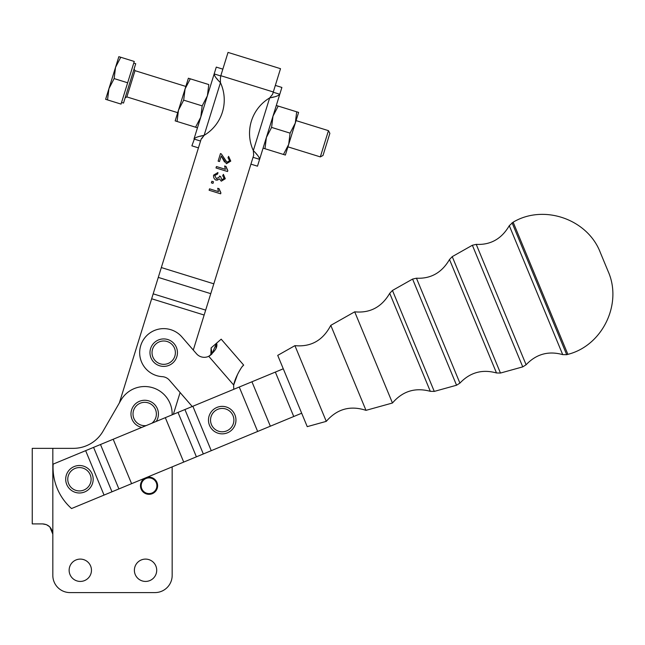 <?xml version="1.0" encoding="UTF-8"?>
<svg xmlns="http://www.w3.org/2000/svg" width="645" height="645" viewBox="0 0 645 645"><rect width="100%" height="100%" fill="white"/><g stroke="black" fill="none" stroke-linecap="round" stroke-linejoin="round"><path stroke-width="0.97" d="M277.471 78.529L272.577 94.299L269.65 97.927C275.278 96.952 278.648 95.734 279.777 94.267L279.035 95.178L279.777 94.267L273.222 92.235L279.777 94.267C282.575 85.253 282.575 85.253 279.777 94.267L259.596 159.355C256.807 168.369 256.807 168.369 259.596 159.355L253.033 157.324L259.596 159.355C259.492 157.509 257.403 154.59 253.324 150.608L253.678 155.26L193.282 350.058L181.866 336.908A24.042 24.042 0 0 0 142.15 342.019A24.042 24.042 0 0 0 162.25 376.656A10.304 10.304 0 0 1 169.401 380.187L192.234 406.511L169.401 380.187A10.304 10.304 0 0 0 162.25 376.656A24.042 24.042 0 0 1 142.15 342.019A24.042 24.042 0 0 1 181.866 336.908L196.499 353.766L181.866 336.908L193.282 350.058L204.142 315.034L151.656 298.764L161.331 267.554L213.817 283.824L253.678 155.26L253.324 150.608C257.403 154.59 259.492 157.509 259.596 159.355L281.889 87.446L275.334 85.414M273.593 97L271.601 97.46L273.593 97M256.041 153.599L257.218 154.905L256.041 153.599M250.921 164.144L257.484 166.176L259.596 159.355M279.777 94.267C278.648 95.734 275.278 96.952 269.65 97.927L253.324 150.608L269.65 97.927L272.577 94.299L273.295 91.977L220.816 75.699L220.372 78.795L220.816 75.699L273.295 91.977L280.519 68.684L228.032 52.414L220.816 75.699L224.984 62.251M269.65 97.927A41.215 41.215 0 0 0 253.324 150.608A41.215 41.215 0 0 1 269.65 97.927M180.108 392.531L173.352 414.332L180.108 392.531M201.853 138.506L201.192 138.989L161.331 267.554L201.192 138.989L204.118 135.353C198.499 136.329 195.121 137.554 193.992 139.014L214.172 73.925C214.277 75.779 216.365 78.69 220.453 82.673L220.372 78.795L220.453 82.673C216.365 78.69 214.277 75.779 214.172 73.925C216.97 64.911 216.97 64.911 214.172 73.925L193.992 139.014C191.194 148.028 191.194 148.028 193.992 139.014L200.555 141.053L193.992 139.014C195.121 137.554 198.499 136.329 204.118 135.353L220.453 82.673L204.118 135.353L201.853 138.506M220.912 192.903L220.63 193.814L209.101 190.243L209.536 188.832L218.518 191.613L217.696 188.276L219.058 188.695L220.912 192.903L220.63 193.814L220.912 192.903L219.058 188.695L217.696 188.276L218.518 191.613L209.536 188.832L209.101 190.243L220.63 193.814L220.912 192.903L219.058 188.695L217.696 188.276L219.058 188.695L220.267 191.992M221.856 156.92L226.468 163.709L230.765 161.113L228.604 156.356L230.765 161.113L226.468 163.709L221.227 155.929L219.485 161.556L218.123 161.137L220.477 153.55L221.404 154.018L226.959 162.266L229.612 160.718L228.008 157.767L228.604 156.356L228.008 157.767L229.612 160.718L226.959 162.266L223.807 157.791M227.822 170.619L227.54 171.53L216.011 167.958L216.446 166.547L225.428 169.329L224.605 165.983L225.968 166.41L227.822 170.619L227.54 171.53L227.822 170.619L225.968 166.41L224.605 165.983L225.428 169.329L216.446 166.547L216.011 167.958L227.54 171.53L227.822 170.619L225.968 166.41L224.605 165.983L225.968 166.41L227.177 169.7M219.324 177.085L216.389 178.641L214.729 175.537L217.679 173.989L217.937 172.521L217.679 173.989L214.729 175.537L216.389 178.641L219.324 177.085L219.469 176.045L220.655 176.577L219.469 176.045L219.324 177.085L216.389 178.641L214.729 175.537L217.679 173.989L217.937 172.521L213.568 175.166C213.358 177.431 214.148 179.092 215.954 180.149L219.445 178.883L221.283 181.189L225.299 178.746L223.396 174.368L222.702 175.698L223.396 174.368L225.299 178.746L221.283 181.189L219.445 178.883L215.954 180.149C214.148 179.092 213.358 177.431 213.568 175.166L217.937 172.521L217.679 173.989L214.729 175.537L216.389 178.641L219.324 177.085L219.469 176.045L220.655 176.577L221.759 179.737L224.138 178.415L222.702 175.698L223.396 174.368L222.702 175.698L224.138 178.415L221.759 179.737L220.655 176.577L219.469 176.085M211.883 181.269L213.487 181.769L212.987 183.374L211.391 182.874L211.883 181.269L211.391 182.874L212.987 183.374L213.487 181.769L211.883 181.269L213.487 181.769L211.883 181.269L211.391 182.874L212.987 183.374L213.487 181.769L212.987 183.374L211.391 182.874L211.883 181.269M220.735 75.957L214.172 73.925L220.735 75.957M217.728 79.682L216.551 78.376L217.728 79.682M194.709 138.127L191.879 145.834L198.442 147.866M222.847 69.144L216.285 67.104L214.172 73.925M193.992 139.014L194.742 138.103M200.184 136.28L202.175 135.821L200.184 136.28M204.118 135.353A41.215 41.215 0 0 0 220.453 82.673A41.215 41.215 0 0 1 204.118 135.353M298.603 112.407L285.38 155.05L288.686 144.391L283.478 154.461L285.38 155.05L283.478 154.461L288.686 144.391L295.297 123.066L296.7 111.819L298.603 112.407L276.302 105.49L296.7 111.819L295.297 123.066L290.089 133.136L295.297 123.066L298.603 112.407M271.593 127.404L272.996 116.148L278.205 106.078L272.996 116.148L271.593 127.404L290.089 133.136L288.686 144.391L290.089 133.136L271.593 127.404L266.385 137.474L271.593 127.404M263.079 148.132L264.982 148.721L266.385 137.474L264.982 148.721L283.478 154.461L263.079 148.132M178.472 110.214L188.388 78.23L190.291 78.827L185.083 88.897L183.68 100.144L202.175 105.885L200.78 117.132L195.564 127.202L197.475 127.791L195.564 127.202L200.78 117.132L202.175 105.885L207.392 95.807L202.175 105.885L183.68 100.144L185.083 88.897L175.166 120.881L178.472 110.214L183.68 100.144L178.472 110.214L177.069 121.47L178.472 110.214M208.786 84.559L207.392 95.807L208.786 84.559L190.291 78.827L208.786 84.559M175.166 120.881L195.564 127.202L175.166 120.881M190.291 78.827L188.388 78.23L185.083 88.897L190.291 78.827M296.063 120.607L328.458 130.653L329.869 133.338L323.008 155.477L329.869 133.338L323.008 155.477L320.323 156.896L328.458 130.653L320.323 156.896L287.928 146.85M177.706 112.673L126.863 96.911L125.146 97.814M126.863 96.911L134.999 70.668L126.863 96.911M185.841 86.438L134.999 70.668L134.095 68.951L123.517 103.063L135.724 63.702L133.757 63.089M115.536 67.33L120.752 57.26L118.841 56.671L108.932 88.655L114.141 78.585L115.536 67.33L114.141 78.585L127.654 82.778L121.042 104.095L107.53 99.91L108.932 88.655L105.627 99.314L107.53 99.91L105.627 99.314L108.932 88.655L107.53 99.91L121.042 104.095L134.265 61.452L127.654 82.778L114.141 78.585L108.932 88.655L118.841 56.671L120.752 57.26L115.536 67.33M134.265 61.452L120.752 57.26L134.265 61.452M121.55 102.458L123.517 103.063M119.357 402.923L151.656 298.764L119.357 402.923L120.897 400.263L119.357 402.923M157.622 485.741A8.587 8.587 0 0 1 144.746 493.175A8.587 8.587 0 0 1 144.746 478.308A8.587 8.587 0 0 1 157.622 485.741A8.587 8.587 0 0 0 144.746 478.308A8.587 8.587 0 0 0 144.746 493.175A8.587 8.587 0 0 0 157.622 485.741M156.888 485.741A7.853 7.853 0 0 1 145.109 492.538A7.853 7.853 0 0 1 145.109 478.945A7.853 7.853 0 0 1 156.888 485.741A7.853 7.853 0 0 0 145.109 478.945A7.853 7.853 0 0 0 145.109 492.538A7.853 7.853 0 0 0 156.888 485.741M301.683 413.219L145.754 477.808L196.403 456.829L178.004 412.405L165.314 417.662L183.712 462.086L165.314 417.662L100.491 444.51L118.898 488.934L131.588 483.677L113.189 439.253L131.588 483.677L145.754 477.808L118.898 488.934L100.491 444.51L93.581 447.372L85.648 450.662L104.047 495.086L111.98 491.796L93.581 447.372L111.98 491.796L118.898 488.934L104.047 495.086L85.648 450.662L53.14 464.126A54.946 54.946 0 0 0 71.547 508.542A54.946 54.946 0 0 1 53.14 464.126L178.004 412.405L196.403 456.829L211.254 450.678L192.855 406.253L184.922 409.543L203.32 453.959L184.922 409.543L178.004 412.405L192.855 406.253L211.254 450.678L270.344 426.2L251.945 381.776L239.255 387.032L257.653 431.457L239.255 387.032L192.855 406.253L251.945 381.776L270.344 426.2L293.749 416.509L301.683 413.219L277.721 355.379L283.276 368.795L275.351 372.084L293.749 416.509L275.351 372.084L251.945 381.776L283.276 368.795M152.688 348.808A11.675 11.675 0 0 1 172.554 345.043A11.675 11.675 0 0 1 165.886 364.135A11.675 11.675 0 0 1 152.688 348.808A11.675 11.675 0 0 0 165.886 364.135A11.675 11.675 0 0 0 172.554 345.043A11.675 11.675 0 0 0 152.688 348.808M150.745 348.131A13.739 13.739 0 0 0 166.265 366.158A13.739 13.739 0 0 0 174.118 343.696A13.739 13.739 0 0 0 150.745 348.131A13.739 13.739 0 0 1 174.118 343.696A13.739 13.739 0 0 1 166.265 366.158A13.739 13.739 0 0 1 150.745 348.131M144.69 402.327A11.675 11.675 0 0 1 151.817 423.257A11.675 11.675 0 0 0 144.69 402.327A11.675 11.675 0 0 0 133.039 414.759A11.675 11.675 0 0 0 146.197 425.579A11.675 11.675 0 0 1 133.039 414.759A11.675 11.675 0 0 1 144.69 402.327M144.69 400.263A13.739 13.739 0 0 0 141.755 427.417A13.739 13.739 0 0 1 144.69 400.263A13.739 13.739 0 0 1 156.259 421.411A13.739 13.739 0 0 0 144.69 400.263M71.547 508.542L104.047 495.086L71.547 508.542M208.754 356.298L233.692 385.041C234.957 377.76 241.794 366.199 243.27 365.481L243.27 365.481C241.794 366.199 234.957 377.76 233.692 385.041A27.477 27.477 0 0 0 233.812 389.29A27.477 27.477 0 0 1 233.692 385.041L208.754 356.298A10.304 10.304 0 0 1 196.499 353.766A10.304 10.304 0 0 0 208.754 356.298L211.81 354.129L216.599 343.148C222.638 337.916 222.638 337.916 216.599 343.148L211.108 347.913L216.599 343.148C217.849 346.881 215.228 351.259 208.754 356.298L210.842 354.911L211.108 347.913L210.842 354.911M233.692 385.041L237.57 374.35M239.029 371.584L240.601 368.988M242.431 366.4L243.23 365.522M211.084 354.613L211.487 353.976M211.85 353.033L211.108 347.913M215.906 348.816L216.599 343.148L221.187 339.173L243.689 365.118L243.27 365.481M209.101 190.243L220.63 193.814L209.101 190.243L209.536 188.832L209.101 190.243M223.815 157.807L226.959 162.266L221.404 154.018L220.485 153.55L221.404 154.018L220.477 153.55L218.123 161.137L219.485 161.556L218.123 161.137L220.477 153.55L221.404 154.018L220.477 153.55L218.123 161.137L219.485 161.556L221.227 155.929L224.516 161.992L221.227 155.929M229.612 160.718L226.959 162.266L229.612 160.718L228.008 157.767L229.612 160.718M228.604 156.356L228.008 157.767L228.604 156.356M216.011 167.958L227.54 171.53L216.011 167.958L216.446 166.547L216.011 167.958M215.954 180.149L217.897 180.003M220.655 176.577L221.759 179.737L220.655 176.577M224.138 178.415L221.759 179.737L224.138 178.415M172.167 414.001L172.167 414.824L172.167 414.001A27.477 27.477 0 0 0 120.897 400.263A27.477 27.477 0 0 1 172.167 414.001M205.666 310.116L153.179 293.838L151.656 298.764L204.142 315.034L213.817 283.824L161.331 267.554L158.283 277.398L210.762 293.668L158.283 277.398L153.179 293.838L205.666 310.116M52.825 534.173L52.825 575.413L52.825 534.173C51.979 527.739 48.552 524.312 42.554 523.901L32.25 523.901L32.25 448.348L73.312 448.348A34.346 34.346 0 0 0 103.055 431.174L120.897 400.263L103.055 431.174A34.346 34.346 0 0 1 73.312 448.348L32.25 448.348L32.25 523.901L42.554 523.901C48.552 524.312 51.979 527.739 52.825 534.173L52.825 448.348L52.825 534.173L49.826 526.917L52.825 534.173L52.825 575.413A17.173 17.173 0 0 0 69.991 592.586L154.994 592.586L69.991 592.586A17.173 17.173 0 0 1 52.825 575.413L52.825 534.173M69.136 570.261A11.159 11.159 0 0 0 80.294 581.427A11.159 11.159 0 0 0 91.461 570.261A11.159 11.159 0 0 0 80.294 559.102A11.159 11.159 0 0 0 69.136 570.261M134.386 570.261A11.159 11.159 0 0 0 145.552 581.427A11.159 11.159 0 0 0 156.711 570.261A11.159 11.159 0 0 0 145.552 559.102A11.159 11.159 0 0 0 134.386 570.261M49.649 526.747L46.424 524.659L42.554 523.901M172.167 575.413A17.173 17.173 0 0 1 154.994 592.586L69.991 592.586L154.994 592.586A17.173 17.173 0 0 0 172.167 575.413L172.167 466.867L172.167 575.413M69.991 592.586L154.994 592.586L69.991 592.586M91.461 570.261A11.159 11.159 0 0 1 74.715 579.928A11.159 11.159 0 0 1 74.715 560.602A11.159 11.159 0 0 1 91.461 570.261M156.711 570.261A11.159 11.159 0 0 1 139.965 579.928A11.159 11.159 0 0 1 139.965 560.602A11.159 11.159 0 0 1 156.711 570.261M234.732 414.445A13.739 13.739 0 0 1 220.872 433.787A13.739 13.739 0 0 1 211.052 412.107A13.739 13.739 0 0 1 234.732 414.445A13.739 13.739 0 0 0 211.052 412.107A13.739 13.739 0 0 0 220.872 433.787A13.739 13.739 0 0 0 234.732 414.445M232.853 415.299A11.675 11.675 0 0 0 212.729 413.308A11.675 11.675 0 0 0 221.074 431.731A11.675 11.675 0 0 0 232.853 415.299A11.675 11.675 0 0 1 221.074 431.731A11.675 11.675 0 0 1 212.729 413.308A11.675 11.675 0 0 1 232.853 415.299M79.44 465.513A13.739 13.739 0 0 1 91.332 486.12A13.739 13.739 0 0 1 67.54 486.12A13.739 13.739 0 0 1 79.44 465.513A13.739 13.739 0 0 0 67.54 486.12A13.739 13.739 0 0 0 91.332 486.12A13.739 13.739 0 0 0 79.44 465.513M79.44 467.577A11.675 11.675 0 0 0 69.329 485.088A11.675 11.675 0 0 0 89.55 485.088A11.675 11.675 0 0 0 79.44 467.577A11.675 11.675 0 0 1 89.55 485.088A11.675 11.675 0 0 1 69.329 485.088A11.675 11.675 0 0 1 79.44 467.577M277.721 355.379L307.238 426.643L326.273 421.362L294.918 345.647L277.721 355.379M294.918 345.647L326.273 421.362C337.077 408.906 350.316 405.237 365.989 410.349L330.788 325.354L365.989 410.349L392.466 403.004L354.702 311.825L330.788 325.354C322.935 340.399 310.979 347.163 294.918 345.647M354.702 311.825L392.466 403.004C402.617 391.144 415.227 387.242 430.312 391.322L389.717 293.33L430.312 391.322L434.27 391.41L392.458 290.46L434.27 391.41L456.555 385.226L412.59 279.075L456.555 385.226L459.909 383.114L416.452 278.205L459.909 383.114C470.068 372.407 482.267 369.021 496.497 372.963L449.5 259.508L496.497 372.963L500.464 373.052L452.242 256.637L500.464 373.052L522.748 366.876L472.366 245.253L522.748 366.876L526.102 364.756L476.236 244.374L526.102 364.756C536.261 354.049 548.46 350.67 562.698 354.613L509.292 225.669L562.698 354.613L566.705 354.686L512.074 222.783L566.705 354.686L567.882 354.355L513.138 222.186L567.882 354.355C602.486 345.639 622.723 303.787 608.074 271.239L600.326 252.542C587.668 219.163 543.775 203.885 513.138 222.186L509.292 225.669C501.625 238.852 490.611 245.084 476.236 244.374L472.366 245.253L452.242 256.637L449.5 259.508C441.833 272.674 430.82 278.906 416.452 278.205L412.59 279.075L392.458 290.46L389.717 293.33C381.647 307.149 369.972 313.309 354.702 311.825"/></g></svg>
